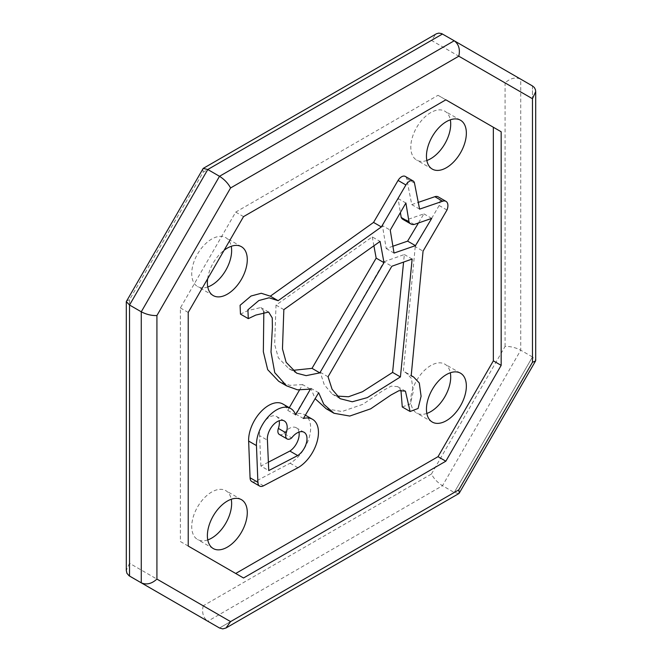 <?xml version="1.0" encoding="UTF-8"?>
<svg xmlns="http://www.w3.org/2000/svg" width="662" height="662" viewBox="0 0 662 662"><rect width="100%" height="100%" fill="white"/><g stroke="black" fill="none" stroke-linecap="round" stroke-linejoin="round"><path stroke-width="0.5" stroke-dasharray="3.31 2.48" d="M431.425 40.39L203.193 172.153L129.537 299.729L129.537 563.279L203.193 605.804L431.425 474.033C433.867 478.651 437.549 482.54 442.489 485.709L454.223 492.487L532.463 356.975L532.463 85.944L520.729 79.167C515.516 76.933 510.294 78.182 505.081 82.916L431.425 40.39L436.01 34.002M203.193 605.804C201.703 612.656 203.217 617.787 207.727 621.204M431.425 474.033L505.081 346.458C510.294 346.259 515.516 347.509 520.729 350.198L532.463 356.975L532.463 85.944M442.489 34.002L520.729 79.167L520.729 350.198L442.489 485.709L207.777 621.229L219.511 627.998L454.223 492.487L532.463 356.975L535.707 360.393M203.193 172.153L202.754 168.851M129.537 299.729L126.45 301.011M129.537 563.279L126.293 570.437M426.841 160.485A28.218 16.293 -60 0 1 416.646 160.072A28.218 16.293 -60 0 1 410.804 147.154A28.218 16.293 -60 0 1 423.117 118.755A28.218 16.293 -60 0 1 444.864 111.199A28.218 16.293 -60 0 1 450.317 119.822M207.769 539.919A28.218 16.293 -60 0 1 197.582 539.505A28.218 16.293 -60 0 1 191.732 526.588A28.218 16.293 -60 0 1 204.053 498.196A28.218 16.293 -60 0 1 225.792 490.641A28.218 16.293 -60 0 1 231.245 499.256M426.841 413.444A28.218 16.293 -60 0 1 416.646 413.03A28.218 16.293 -60 0 1 410.804 400.113A28.218 16.293 -60 0 1 423.117 371.721A28.218 16.293 -60 0 1 444.864 364.158A28.218 16.293 -60 0 1 450.317 372.78M207.769 286.96A28.218 16.293 -60 0 1 197.582 286.547A28.218 16.293 -60 0 1 191.732 273.629A28.218 16.293 -60 0 1 204.053 245.238A28.218 16.293 -60 0 1 225.792 237.675A28.218 16.293 -60 0 1 231.245 246.297M207.645 278.785A28.218 16.293 -60 0 1 224.104 250.277M458.807 493.587L454.223 492.487L219.511 627.998M243.533 577.992L180.387 541.533L180.387 307.929L235.713 212.105L438.021 95.303L493.347 127.245M438.021 95.303L445.849 99.821M235.713 212.105L243.533 216.623M180.387 307.929L188.215 312.439M180.387 541.533L188.215 546.051M392.905 246.231L386.211 248.556L382.421 225.61L390.249 230.128M386.211 248.556L394.031 253.074M403.009 219.428A12.727 7.348 120 0 0 406.394 219.933L423.895 213.867L418.45 222.986M423.895 213.867L431.715 218.386M406.394 219.933L414.222 224.451M382.421 225.61L398.069 198.509L400.394 212.56M398.069 198.509L405.897 203.027M336.751 396.066L332.324 394.171L324.272 384.771L320.234 372.251L383.993 261.747L391.813 266.265M320.234 372.251L328.054 376.769M383.993 261.747L404.333 254.522L403.58 262.086M404.333 254.522L412.153 259.041M268.383 462.192L260.919 466.056L268.747 470.574M279.323 434.446A7.034 4.063 120 0 0 283.841 433.395L291.669 437.913M283.841 433.395A14.076 8.126 -60 0 1 296.262 427.768A14.076 8.126 -60 0 1 298.984 432.087M260.919 466.056L259.587 435.654L267.415 440.172M259.587 435.654A14.034 8.101 -60 0 1 265.09 420.784A14.034 8.101 -60 0 1 276.459 416.415A14.034 8.101 -60 0 1 279.182 420.742M292.72 370.372L288.889 368.676L278.33 357.803L274.639 344.372L276.021 305.116L372.251 236.905L380.079 241.423M276.021 305.116L283.841 309.626M372.251 236.905L373.898 245.801M295.583 414.875L287.755 410.366A28.375 16.384 120 0 0 282.873 404.01M287.755 410.366L289.286 407.709M299.464 390.084L302.625 384.614L310.445 389.132M302.625 384.614L289.733 385.325L278.735 381.312M263.84 311.305L260.811 307.54L247.985 310.561L240.463 314.119M419.592 209.126L411.764 204.608L406.675 178.632A7.315 4.22 120 0 0 405.268 176.415M411.764 204.608L418.268 202.382M446.974 210.028L439.146 205.51A9.251 5.337 120 0 0 438.17 196.846M439.146 205.51L415.24 246.628L423.059 251.146M415.24 246.628L403.365 371.324L411.185 375.842M251.792 481.547A8.308 4.791 120 0 0 255.681 481.282L290.105 463.21A28.706 16.575 120 0 0 309.046 437.938A28.706 16.575 120 0 0 304.694 414.784A28.706 16.575 120 0 0 295.583 413.973L310.834 388.23L315.137 398.69M326.192 408.752L341.948 411.532L362.842 404.308L383.091 390.53L391.209 386.136L397.597 386.625L400.94 390.257M402.273 406.973L410.274 403.969L413.262 391.73L411.466 378.465L405.781 372.474L403.365 371.324M310.834 388.23L318.662 392.748M295.583 413.973L303.403 418.492M290.105 463.21L297.925 467.728M505.081 346.458L505.081 82.916M406.675 178.632L414.503 183.151M255.681 481.282L263.501 485.8M460.512 120.236L444.864 111.199M432.294 169.1L416.646 160.072M241.44 499.669L225.792 490.641M213.23 548.541L197.582 539.505M460.512 373.194L444.864 364.158M432.294 422.066L416.646 413.03M241.44 246.711L225.792 237.675M213.23 295.583L197.582 286.547M332.324 394.171L340.144 398.69M296.262 427.768L304.081 432.286M276.459 416.415L284.279 420.933M288.889 368.676L296.708 373.186M260.811 307.54L268.631 312.059M397.597 386.625L405.425 391.143M405.781 372.474L411.21 375.611M304.694 414.784L305.372 415.173"/><path stroke-width="0.99" d="M207.727 621.204L129.537 576.056L219.511 627.998L141.271 582.833L141.271 311.802L141.271 582.833C146.484 585.067 151.706 583.818 156.919 579.084L156.919 315.542C151.706 315.741 146.484 314.491 141.271 311.802L129.537 305.025L207.777 169.513L219.511 176.291L141.271 311.802L219.511 176.291L454.223 40.771L219.511 176.291C224.451 179.46 228.133 183.349 230.575 187.967L458.807 56.196C460.297 49.311 458.774 44.172 454.223 40.771L441.595 33.563L438.774 33.117L436.457 33.762L203.193 168.413L207.777 169.513L442.489 34.002M207.777 621.229L129.107 575.791L126.914 573.275L126.293 570.437L126.293 301.607L203.193 168.413M126.293 301.607L129.537 305.025L129.537 576.056M458.807 56.196L532.463 98.721L535.707 91.563L535.426 89.618L534.325 87.516L532.463 85.944L454.223 40.771M450.317 119.822A28.218 16.293 -60 0 1 426.841 160.485M426.452 156.191A28.218 16.293 -60 0 1 438.765 127.791A28.218 16.293 -60 0 1 460.512 120.236A28.218 16.293 -60 0 1 460.512 152.814A28.218 16.293 -60 0 1 432.294 169.1A28.218 16.293 -60 0 1 426.452 156.191M231.245 499.256A28.218 16.293 -60 0 1 207.769 539.919M207.38 535.624A28.218 16.293 -60 0 1 219.701 507.233A28.218 16.293 -60 0 1 241.44 499.669A28.218 16.293 -60 0 1 241.44 532.248A28.218 16.293 -60 0 1 213.23 548.541A28.218 16.293 -60 0 1 207.38 535.624M450.317 372.78A28.218 16.293 -60 0 1 426.841 413.444M426.452 409.149A28.218 16.293 -60 0 1 438.765 380.749A28.218 16.293 -60 0 1 460.512 373.194A28.218 16.293 -60 0 1 460.512 405.773A28.218 16.293 -60 0 1 432.294 422.066A28.218 16.293 -60 0 1 426.452 409.149M231.245 246.297A28.218 16.293 -60 0 1 207.769 286.96M224.104 250.277A28.218 16.293 -60 0 1 241.44 246.711A28.218 16.293 -60 0 1 241.44 279.29A28.218 16.293 -60 0 1 213.23 295.583A28.218 16.293 -60 0 1 207.38 282.666A28.218 16.293 -60 0 1 207.645 278.785M532.463 98.721L532.463 362.271L458.807 489.847L230.575 621.61L225.99 627.998L222.746 628.9L219.511 627.998M532.463 362.271L535.55 360.989L535.707 360.393L535.707 91.563M458.807 489.847L459.246 493.149L458.807 493.587L225.99 627.998M445.849 461.191L243.533 577.992L188.215 546.051L188.215 312.439L243.533 216.623L445.849 99.821L501.167 131.763L501.167 365.366L445.849 461.191L438.021 456.672L235.713 573.474M501.167 131.763L493.347 127.245L493.347 360.848L438.021 456.672M493.347 360.848L501.167 365.366M394.031 253.074L390.249 230.128L405.897 203.027L409.025 221.993A12.727 7.348 120 0 0 410.837 223.946A12.727 7.348 120 0 0 414.222 224.451L431.715 218.386L415.446 245.643L394.031 253.074M418.45 222.986L407.618 241.133L392.905 246.231M407.618 241.133L415.446 245.643M400.394 212.56L401.205 217.484A12.727 7.348 120 0 0 403.009 219.428L410.837 223.946M401.205 217.484L409.025 221.993M328.054 376.769L391.813 266.265L412.153 259.041L400.419 376.935L367.369 397.597L352.267 401.776L340.144 398.69L332.092 389.289L328.054 376.769M403.58 262.086L392.599 372.416L362.453 391.738L348.502 396.761L336.751 396.066M392.599 372.416L400.419 376.935M298.984 432.087A14.076 8.126 -60 0 1 289.873 451.054L268.383 462.192M297.693 455.564L268.747 470.574L267.415 440.172A14.034 8.101 -60 0 1 272.918 425.302A14.034 8.101 -60 0 1 284.279 420.933A14.034 8.101 -60 0 1 286.191 432.948A7.034 4.063 120 0 0 287.151 438.964A7.034 4.063 120 0 0 291.669 437.913A14.076 8.126 -60 0 1 304.081 432.286A14.076 8.126 -60 0 1 306.357 443.151A14.076 8.126 -60 0 1 297.693 455.564L289.873 451.054M279.182 420.742A14.034 8.101 -60 0 1 278.371 428.43A7.034 4.063 120 0 0 279.323 434.446L287.151 438.964M283.841 309.626L380.079 241.423L383.993 262.649L319.837 372.872L306.167 375.644L296.708 373.186L286.149 362.313L282.467 348.891L283.841 309.626M373.898 245.801L376.165 258.13L312.009 368.353L292.72 370.372M312.009 368.353L319.837 372.872M376.165 258.13L383.993 262.649M257.899 482.292L250.07 477.774L248.639 441.074L256.459 445.592L257.899 482.292A8.308 4.791 120 0 0 259.612 486.065A8.308 4.791 120 0 0 263.501 485.8L297.925 467.728A28.706 16.575 120 0 0 316.866 442.456A28.706 16.575 120 0 0 312.514 419.303A28.706 16.575 120 0 0 303.403 418.492L318.662 392.748L323.776 404.25L334.02 413.27L349.768 416.05L370.662 408.826L390.911 395.048L399.029 390.654L405.425 391.143L410.101 411.491L418.094 408.479L421.09 396.24L419.294 382.984L413.601 376.992L411.185 375.842L423.059 251.146L446.974 210.028A9.251 5.337 120 0 0 445.989 201.364A9.251 5.337 120 0 0 442.671 201.215L419.592 209.126L414.503 183.151A7.315 4.22 120 0 0 413.088 180.933A7.315 4.22 120 0 0 405.897 184.955L381.378 226.934L278.139 300.697L269.095 297.784L258.859 300.523L247.911 309.816L248.291 318.637L255.813 315.079L268.631 312.059L272.264 317.95L272.388 327.392L271.006 352.035L274.763 372.665L286.555 385.83L297.552 389.844L310.445 389.132L295.583 414.875A28.375 16.384 120 0 0 290.701 408.52A28.375 16.384 120 0 0 268.466 416.522A28.375 16.384 120 0 0 256.459 445.592M290.701 408.52L282.873 404.01A28.375 16.384 120 0 0 260.638 412.004A28.375 16.384 120 0 0 248.639 441.074M289.286 407.709L299.464 390.084M286.555 385.83L278.735 381.312L267.688 369.661L263.344 351.762L263.84 311.305M248.291 318.637L240.463 314.119L240.083 305.298L251.039 296.013L261.275 293.266L270.319 296.179L278.139 300.697M270.319 296.179L373.55 222.415L381.378 226.934M373.55 222.415L398.069 180.436L405.897 184.955M413.088 180.933L405.268 176.415A7.315 4.22 120 0 0 398.069 180.436M418.268 202.382L434.843 196.705L442.671 201.215M445.989 201.364L438.17 196.846A9.251 5.337 120 0 0 434.843 196.705M315.137 398.69L326.192 408.752L334.02 413.27M400.94 390.257L402.273 406.973L410.101 411.491M250.07 477.774A8.308 4.791 120 0 0 251.792 481.547L259.612 486.065M230.575 621.61L156.919 579.084M156.919 315.542L230.575 187.967M278.371 428.43L286.191 432.948M459.246 493.149L535.55 360.989M411.21 375.611L413.601 376.992M305.372 415.173L312.514 419.303"/></g></svg>
